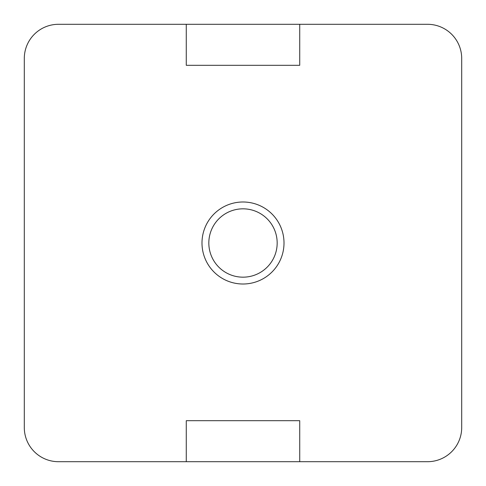 <?xml version="1.0" encoding="UTF-8"?>
<svg xmlns="http://www.w3.org/2000/svg" width="486" height="486" viewBox="0 0 486 486"><rect width="100%" height="100%" fill="white"/><g stroke="black" fill="none" stroke-linecap="round" stroke-linejoin="round"><path stroke-width="0.73" d="M243 201.994A41.006 41.006 0 0 1 284.006 243A41.006 41.006 0 0 1 243 284.006A41.006 41.006 0 0 1 201.994 243A41.006 41.006 0 0 1 243 201.994A41.006 41.006 0 0 0 201.994 243A41.006 41.006 0 0 0 243 284.006M243 277.172A34.172 34.172 0 0 0 277.172 243A34.172 34.172 0 0 0 243 208.828A34.172 34.172 0 0 0 208.828 243A34.172 34.172 0 0 0 243 277.172M299.722 461.7L427.528 461.7A34.172 34.172 0 0 0 461.7 427.528L461.7 58.472A34.172 34.172 0 0 0 427.528 24.3L58.472 24.3A34.172 34.172 0 0 0 24.3 58.472L24.3 427.528A34.172 34.172 0 0 0 58.472 461.7L299.728 461.7L299.722 420.694L186.272 420.694L186.272 461.7M186.272 24.3L186.272 65.306L299.722 65.306L299.722 24.3"/></g></svg>
